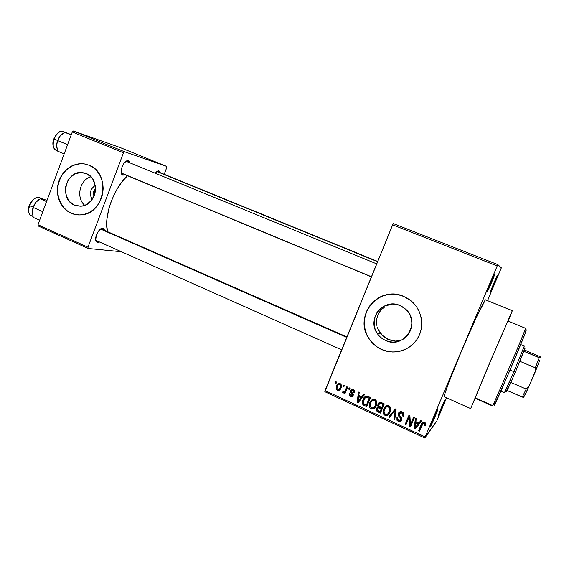 <?xml version="1.0" encoding="UTF-8"?>
<svg xmlns="http://www.w3.org/2000/svg" width="569" height="569" viewBox="0 0 569 569"><rect width="100%" height="100%" fill="white"/><g stroke="black" fill="none" stroke-linecap="round" stroke-linejoin="round"><path stroke-width="0.85" d="M437.582 409.623L437.653 409.879C437.205 411.871 431.672 424.744 430.513 426.48L434.986 416.793L437.582 409.623L432.981 419.502L430.413 426.629C428.877 428.955 436.508 410.825 437.582 409.623M494.681 273.974L494.689 274.315C494.233 276.392 488.75 289.415 487.583 291.186L487.327 291.406M497.427 275.453L490.677 291.449M444.958 399.986L438.365 415.619C437.056 417.61 444.069 400.967 444.958 399.986M385.256 337.702L388.527 339.501L385.611 340.497C382.283 339.017 379.566 336.791 377.46 333.804C366.315 319.316 383.421 297.665 400.028 305.539L403.329 307.324L406.223 309.714L408.606 312.63L410.384 315.951L411.479 319.55L411.864 323.284L411.501 327.011L410.42 330.589L408.656 333.868L406.287 336.727L403.4 339.053L400.114 340.76L396.543 341.784L392.845 342.076L389.153 341.642L385.611 340.497L382.354 338.683L379.509 336.279L377.169 333.37L375.433 330.077L374.366 326.514L374.352 319.145L375.412 315.61L377.14 312.36L379.466 309.515L382.304 307.182L385.554 305.453L389.082 304.394L392.766 304.052L396.465 304.436L400.028 305.539L405.612 309.131C421.537 322.474 404.033 349.665 385.611 340.497L388.527 339.501L382.382 335.361L385.256 337.702M379.992 332.559L382.382 335.361L378.165 329.394L379.992 332.559M377.489 327.708L378.165 329.394L377.489 327.708M376.5 322.374L376.984 325.973L376.5 322.374L376.763 318.747L376.5 322.374M377.788 315.233L376.763 318.747L377.788 315.233L379.537 311.99L377.788 315.233M381.913 309.187L379.537 311.99L381.913 309.187L384.822 306.89L381.913 309.187M386.422 305.973L388.101 305.204L386.422 305.973M389.865 304.6L388.101 305.204L389.865 304.6M392.297 304.052L391.664 304.166M392.126 294.187L392.133 294.187C370.732 293.81 356.763 320.176 368.669 338.007C371.906 343.185 376.308 347.033 381.884 349.537L381.792 349.579C376.209 347.069 371.799 343.221 368.563 338.036C353.413 315.852 379.118 284.92 403.713 296.413L408.734 299.116L413.158 302.751L416.807 307.182L419.524 312.239L421.209 317.722L421.793 323.427L421.245 329.117L419.588 334.572L416.892 339.572L413.272 343.925L408.862 347.46L403.841 350.049L398.407 351.585L392.781 352.019L387.169 351.336L381.792 349.579L376.849 346.813L372.531 343.15L368.996 338.726L366.379 333.726L364.757 328.32L364.21 322.73L364.75 317.146L366.351 311.791L368.954 306.855L372.475 302.537L376.778 298.988L381.699 296.349L387.062 294.721L392.66 294.187L398.286 294.756L403.713 296.413L411.003 300.795C421.949 309.664 424.958 326.428 417.674 338.356C410.491 350.355 394.502 355.241 381.792 349.579L381.884 349.537C389.857 352.865 397.767 352.773 405.626 349.266M97.548 242.422L96.979 240.872L97.548 242.422L99.39 241.939L97.548 242.422L96.381 241.804C93.522 239.129 98.629 227.92 102.555 228.233L104.668 230.353L103.565 228.496L101.261 228.582L98.579 230.964L96.445 234.848L95.656 240.033L96.31 241.718L97.548 242.422M101.396 228.973L102.897 228.254L101.396 228.973L346.919 336.912M122.89 175.195L122.278 173.566L122.89 175.195L125.073 174.726L122.89 175.195L122.036 174.655C119.056 172.009 123.658 160.529 127.62 160.728L128.31 160.814L129.853 162.826L128.95 161.176L126.752 160.92L124.149 163.068L122.022 166.909L121.154 172.35L121.73 174.249L122.89 175.195M126.787 161.582L125.536 161.653L128.31 160.814L126.787 161.582L376.721 263.881M159.007 170.885L160.28 172.677L159.548 171.205L158.374 170.821L156.909 171.461L155.23 173.218L159.007 170.885M509.568 317.175L491.367 359.039L473.458 402.084L489.504 363.427L509.568 317.175M475.207 398.307L473.65 401.714L475.207 398.307M485.677 299.884L485.57 299.842C484.447 299.678 473.934 321.748 462.697 348.221C451.437 374.694 443.151 396.842 444.346 396.842L470.67 408.57L490.805 360.205L512.313 310.71L485.57 299.842L485.222 300.126L475.627 318.917L461.089 352.026L448.557 383.179L444.901 393.67L444.346 396.842M512.328 310.695L508.174 321.122L512.313 310.71L485.57 299.842L512.328 310.695L491.346 358.939L470.67 408.57M127.52 175.743C113.814 187.706 103.252 217.614 107.612 231.647L106.737 225.552L106.915 219.25L108.864 208.731L111.218 201.44L114.305 194.299L117.989 187.614L122.107 181.675L127.52 175.743M157.592 171.582L377.702 261.463M93.416 193.531L95.485 189.306L93.416 193.531M95.229 185.508C90.016 189.157 89.006 193.759 92.199 199.328C89.006 193.759 90.016 189.157 95.229 185.508L95.179 192.116L94.29 195.323L90.948 200.928L86.004 204.755L83.159 205.8L80.215 206.22L74.475 205.11C58.692 199.178 65.805 170.01 82.455 172.578L86.246 173.552L91.132 177.002L93.003 179.491L95.229 185.501M84.71 205.317C75.72 197.749 79.639 179.754 90.948 176.81C79.639 179.754 75.72 197.749 84.71 205.317M93.508 194.399L93.999 196.049L93.43 192.678L93.508 194.399M93.793 191.042L93.43 192.678L94.596 189.562L93.793 191.042M95.492 188.559L94.596 189.562L95.492 188.559M87.021 164.519L84.504 163.972C73.337 162.257 61.779 170.878 58.621 183.076C55.357 195.245 61.039 208.773 71.431 213.283L71.161 213.233C60.769 208.723 55.079 195.188 58.344 183.012C61.509 170.807 73.067 162.179 84.248 163.9L89.056 165.238L93.032 167.435L96.51 170.472L99.369 174.256L101.481 178.623L102.769 183.417L103.181 188.439L102.697 193.496L101.339 198.389L99.155 202.927L96.239 206.931L92.704 210.246L88.693 212.742L84.368 214.321L79.888 214.94L75.428 214.57L71.161 213.233L67.249 210.985L63.842 207.913L61.068 204.143L59.02 199.811L57.782 195.082L57.391 190.146L57.867 185.174L59.19 180.359L61.31 175.878L64.148 171.902L67.604 168.58L71.545 166.048L75.833 164.398L80.293 163.701L84.76 163.979L89.056 165.238C111.126 172.997 104.966 213.603 81.573 214.826C77.953 215.203 74.482 214.677 71.161 213.233L75.691 214.613M392.646 224.84L325.027 390.562L425.199 436.907L497.192 265.958L392.646 224.84L393.414 223.617L497.825 264.621L501.346 267.828L487.569 300.631L501.346 267.828L497.825 264.621L497.192 265.958L497.825 264.621L393.414 223.617L392.646 224.84L324.835 391.685L424.808 437.995L436.729 421.074L425.199 436.907L497.192 265.958L392.646 224.84M343 386.515L343.534 385.213L344.352 385.59L343.818 386.892L343 386.515L343.818 386.892L344.352 385.59L343.534 385.213L343 386.515L344.202 385.896L343 386.515M345.411 390.149L346.82 386.714L347.638 387.091L344.921 393.72L344.103 393.343L344.537 392.283L343.285 393.065L342.438 392.297L343.064 391.458L344.437 391.707L345.411 390.149L344.7 391.429L343.605 391.849L343.064 391.458L342.438 392.297L343.071 393.008L344.537 392.283L344.103 393.343L344.921 393.72L347.638 387.091L346.82 386.714L345.411 390.149L346.592 389.509L345.411 390.149M348.633 389.096L349.167 387.795L349.992 388.172L349.458 389.473L348.633 389.096L349.458 389.473L349.992 388.172L349.167 387.795L348.633 389.096L349.8 388.463L348.633 389.096M350.454 390.789L351.222 389.715L352.467 389.324L354.067 390.064L354.622 391.465L354.466 392.617L353.591 392.354L353.626 391.266L353.008 390.54L351.45 390.796L351.336 391.757L353.349 394.573L352.759 396.095L351.322 396.671L349.85 395.988L349.274 394.893L349.409 393.67L350.284 393.933L350.262 394.843L350.902 395.483L351.692 395.647L352.346 395L350.397 392.518L350.454 390.789L350.333 392.368L352.318 394.637L352.296 395.163L350.902 395.483L350.255 394.836L350.284 393.933L349.409 393.67L349.352 395.213L350.54 396.444C351.742 396.913 352.624 396.572 353.178 395.412L353.242 393.961L351.315 391.7L351.35 390.995L352.88 390.476L353.612 391.216L353.591 392.354L354.466 392.617L354.48 390.711L353.328 389.559C351.998 389.075 351.037 389.488 350.454 390.789L351.606 390.142L350.454 390.789M361.706 396.778L363.548 394.374L364.423 394.772L358.121 402.76L357.254 402.361L358.37 392.005L359.238 392.404L358.833 395.462L361.706 396.778L358.833 395.462L359.238 392.404L358.37 392.005L357.254 402.361L358.121 402.76L364.423 394.772L363.548 394.374L361.706 396.778L362.787 396.095L361.706 396.778M374.971 399.459L376.699 401.607L376.308 405.541L374.352 408.386L373.214 409.004L371.486 409.04L370.021 408.087L369.302 406.586L369.295 404.331L370.426 401.437L371.991 399.765L373.428 399.203L374.971 399.459L371.991 399.765L369.8 402.681L369.509 407.24L371.066 408.883C373.655 409.339 375.405 408.222 376.308 405.541L376.785 402.006L376.465 400.932L374.971 399.459M388.819 405.797L390.562 407.959L390.163 411.913L388.193 414.765L387.048 415.384L385.298 415.42L383.826 414.452L383.093 412.945L383.086 410.676L384.231 407.774L385.81 406.095L387.261 405.533L388.819 405.797L385.81 406.095L383.598 409.026L383.357 413.72L384.879 415.256C387.496 415.719 389.26 414.609 390.163 411.913L390.647 408.357L390.263 407.162L388.819 405.797M424.566 422.162L425.655 423.443L425.228 425.932L424.303 425.655L424.467 423.556L423.087 423.286L419.502 431.096L418.642 430.697L422.091 422.902L423.172 422.042L424.566 422.162C422.888 421.849 421.793 422.582 421.295 424.374L418.642 430.697L419.502 431.096L422.838 423.507L424.488 423.585L424.303 425.655L425.228 425.932L425.655 423.443L424.566 422.162M418.862 423.009L420.776 420.569L421.686 420.989L415.15 429.083L414.239 428.67L415.384 418.101L416.288 418.514L415.868 421.636L418.862 423.009L415.868 421.636L416.288 418.514L415.384 418.101L414.239 428.67L415.15 429.083L421.686 420.989L420.776 420.569L418.862 423.009M410.42 424.694L413.535 417.255L414.403 417.653L410.505 426.942L409.588 426.522L409.083 417.411L405.967 424.851L405.107 424.453L408.99 415.178L409.915 415.598L410.42 424.694L409.915 415.598L408.99 415.178L405.107 424.453L405.967 424.851L409.083 417.411L409.588 426.522L410.505 426.942L414.403 417.653L413.535 417.255L410.42 424.694L411.202 423.813L410.42 424.694M398.385 413.371L399.915 411.771L401.614 411.7L403.243 412.66L404.018 414.538L403.691 416.337L402.781 416.06L402.873 414.275L402.041 413.186L400.576 412.724L399.509 413.286L399.21 414.95L401.707 417.61L402.077 419.083L400.896 421.316L398.862 421.665L397.027 420.335L396.942 417.532L397.838 417.802L397.816 419.502L399.097 420.505L400.427 420.37L401.166 418.841L398.35 415.534L398.385 413.371L398.414 415.669L401.124 418.571L401.003 419.638L398.777 420.384L397.845 419.566L397.838 417.802L396.942 417.532L396.956 420.199L398.35 421.48C399.964 422.063 401.124 421.593 401.842 420.064L401.778 417.731L399.274 415.086L399.246 413.748L401.636 412.952L402.717 413.94L402.781 416.06L403.691 416.337L403.634 413.194L402.162 411.906C400.441 411.259 399.175 411.75 398.385 413.371L399.239 412.568L398.385 413.371M388.762 416.906L395.27 408.898L396.102 409.275L394.772 419.68L393.89 419.275L395.291 410.192L389.651 417.319L388.762 416.906L389.651 417.319L395.291 410.192L393.89 419.275L394.772 419.68L396.102 409.275L395.27 408.898L388.762 416.906M378.001 404.203L378.982 402.816L380.284 402.311L384.295 403.869L380.476 413.08L376.991 411.33L376.287 409.474L376.97 407.731L378.214 406.991L377.709 405.626L378.001 404.203L378.214 406.991L376.507 408.499L376.493 410.647L380.476 413.08L384.295 403.869L381.685 402.674C379.964 401.977 378.741 402.489 378.001 404.203L378.99 403.464L378.001 404.203M362.986 399.623L364.345 397.318L365.952 396.173L367.645 396.273L370.497 397.553L366.706 406.728L363.008 404.744L362.375 401.728L362.986 399.623L362.56 404.004L363.129 404.872L366.706 406.728L370.497 397.553L368.051 396.437C365.533 395.86 363.847 396.927 362.986 399.623L364.068 398.919L362.986 399.623M336.428 385.96L337.787 383.876L339.11 383.321L340.66 383.855L341.478 385.54L340.447 389.096L338.541 390.533L337.054 390.213L336.13 388.983L336.428 385.96L336.087 388.862L337.332 390.362C339.152 390.704 340.383 389.907 341.009 387.987L341.343 384.929L340.134 383.513C338.278 383.186 337.047 384.004 336.428 385.96L337.666 385.355L336.428 385.96M335.29 382.98L335.824 381.685L336.642 382.055L336.108 383.357L335.29 382.98L336.108 383.357L336.642 382.055L335.824 381.685L335.29 382.98L336.492 382.411L335.29 382.98M437.362 419.702L446.58 397.838L437.362 419.702M340.418 384.018L338.505 384.573L337.268 386.273C337.666 384.95 338.484 384.345 339.721 384.452L340.76 383.94L339.721 384.452L340.468 385.327L340.191 387.61C339.785 388.94 338.975 389.545 337.737 389.424L336.969 388.485L337.268 386.273L336.948 388.407L337.936 389.502L338.953 389.31L340.191 387.61L341.329 387.027L340.191 387.61L340.554 385.69L339.622 384.409L340.418 384.018M164.199 174.278L166.731 167.656L164.199 174.278M120.009 147.506L73.401 131.005L124.54 151.767L166.66 166.397L120.009 147.506L166.66 166.397L166.731 167.656L166.66 166.397L124.54 151.767L123.48 152.777L72.284 131.972L37.981 224.741L87.967 247.202L123.48 152.777L124.54 151.767L73.401 131.005L120.009 147.506M38.258 226.007L88.167 248.468L121.396 251.74L88.167 248.468L87.967 247.202L123.48 152.777L72.284 131.972L73.401 131.005L72.284 131.972L37.981 224.741L38.258 226.007L37.981 224.741L87.967 247.202L88.167 248.468L38.258 226.007M85.016 164.057L84.248 163.9M80.556 163.772L76.097 164.477L71.815 166.127L67.875 168.659L64.418 171.973L61.58 175.942L59.461 180.423L58.138 185.231L57.661 190.202L58.052 195.139L59.297 199.861L61.338 204.193L64.119 207.962L67.519 211.035L71.431 213.283M80.215 206.22L74.475 205.11L69.646 201.625L66.459 196.291L65.378 189.918L65.691 186.639L67.967 180.508L69.845 177.891L74.724 174.05L80.485 172.521L86.246 173.552C101.026 178.815 96.367 206.049 80.691 206.191L74.475 205.11L80.243 206.213M96.943 240.779L95.62 239.684L96.381 241.804M122.278 173.559L121.169 172.514L122.278 173.559M497.47 275.432L490.691 291.499L497.47 275.432C497.249 274.813 490.037 291.918 490.691 291.499M494.731 273.952L490.634 282.615L487.349 291.47L491.431 282.814L494.731 273.952C494.454 273.248 486.587 291.933 487.349 291.47M444.474 396.821L444.866 396.429M324.835 391.685L325.027 390.562L425.199 436.907L424.808 437.995L324.835 391.685M392.005 340.639L388.527 339.501L395.576 341.087L392.005 340.639M399.075 340.824L395.576 341.087L401.067 340.347M368.563 338.036L372.638 343.114L376.948 346.777L381.884 349.537L387.261 351.301M398.492 351.542L405.555 349.302M387.155 294.721L381.799 296.342L376.877 298.981L372.581 302.53L369.061 306.847L366.457 311.776L364.857 317.132L364.316 322.708L364.871 328.299L366.479 333.697M425 424.759L425.569 424.929L424.993 424.759L424.303 425.655L424.993 424.759L425.178 422.703L424.766 422.354L424.069 423.236L424.766 422.354L423.542 422.632L422.838 423.507L423.542 422.632M422.234 422.987L419.367 429.773L419.95 430.043L419.367 429.773L418.642 430.697L422.497 422.49M424.09 422.283L424.602 422.298M424.766 422.354L425.335 423.151M425.349 423.315L425.107 424.453M415.889 428.165L415.1 427.803L415.889 428.165M415.05 427.781L414.239 428.67L414.993 427.753L416.01 418.386L415.05 427.781M419.588 422.134L420.804 420.583L419.588 422.134M416.885 425.441L415.783 426.97L416.885 425.441M416.451 421.985L418.841 423.087L415.036 427.881L415.783 426.97L415.036 427.881L415.711 422.859L416.451 421.985L415.711 422.859L418.115 423.962L418.841 423.087L416.451 421.985M410.946 425.889L410.377 425.626L409.588 426.522L410.377 425.626L409.865 416.579L409.083 417.411L409.865 416.579L410.377 425.626L410.946 425.889M406.408 423.798L405.925 423.571L405.107 424.453L405.925 423.571L409.367 415.349L405.925 423.571L406.408 423.798M411.202 423.813L413.883 417.411L411.202 423.813M403.613 415.235L402.781 416.06L403.613 415.242L403.549 413.13L402.468 412.155L401.636 412.952L402.468 412.155L400.149 412.824M401.586 420.562L399.21 420.619L398.35 421.48L399.21 420.619L398.777 420.384L401.287 420.719M397.674 419.019L397.546 417.717L397.674 419.019M400.989 419.666L401.927 418.535M401.842 417.852L401.124 418.571L401.842 417.852M400.782 416.6L400.035 417.333L400.782 416.6M399.523 415.434L398.755 416.174L399.523 415.434M399.104 414.46L399.587 411.935L399.104 414.46M401.067 411.992L401.778 411.942M402.077 412.006L402.468 412.155M402.674 412.255L403.485 413.03M403.62 413.279L403.727 414.808M394.922 418.5L393.89 419.275L394.779 418.435L395.811 411.565L394.922 418.5M395.882 411.024L395.021 411.8L395.882 411.024M396.081 409.488L395.291 410.192L396.081 409.488M390.377 416.401L389.68 416.081L395.455 408.976L389.68 416.081L390.377 416.401M388.84 414.147L385.818 414.445L384.879 415.256L385.818 414.445L385.405 414.211L386.244 414.602M384.039 409.893L384.544 408.25L383.598 409.026L385.931 406.024L384.132 409.474M386.671 414.694L388.755 414.204M386.82 406.515L388.321 405.917L389.545 406.252L386.358 406.963M388.328 413.272L389.708 410.277L389.63 408.343L388.371 406.878L389.296 406.124L388.371 406.878L386.443 406.927L384.701 408.841L383.933 412.063L385.32 414.175L384.196 413.023L383.919 411.686L384.431 409.438C385.092 407.411 386.408 406.558 388.371 406.878L389.466 407.945L389.324 411.508L390.242 410.718L389.324 411.508C388.67 413.62 387.333 414.509 385.32 414.175L386.664 414.353L387.866 413.763L390.242 410.718L390.711 408.834L390.355 410.427M389.957 411.33L388.783 412.959M380.91 412.034L378.847 411.088L377.859 411.878L378.847 411.088L378.321 410.804L380.91 412.034M377.78 407.212L377.29 409.111L377.503 407.731L376.507 408.499L377.866 407.084M379.011 406.38L378.214 406.991L379.011 406.38M378.705 405.043L379.601 402.447M379.239 402.959L378.691 404.879M380.789 402.795L380.369 403.037M381.273 402.724L383.961 403.819L382.631 407.027L383.961 403.819L383.008 404.566L381.671 407.795L382.631 407.027L381.671 407.795L378.812 406.074L378.847 404.58L381.273 402.724L380.298 403.464L381.223 403.741L382.183 403.008L381.273 402.724M378.492 407.774L379.487 407.055M379.701 407.063L378.719 407.824L379.637 408.144L380.611 407.376L379.701 407.063L382.183 408.101L381.052 410.832L382.183 408.101L381.223 408.869L380.078 411.615L381.052 410.832L380.078 411.615L377.361 410.014L377.411 408.734L379.701 407.063L378.47 407.824M379.637 408.144L381.223 408.869L382.183 408.101L380.611 407.376L379.637 408.144L378.285 407.852L377.503 408.535L377.29 409.787L380.078 411.615L381.223 408.869L379.637 408.144M381.223 403.741L383.008 404.566L383.961 403.819L382.183 403.008L381.223 403.741L380.049 403.471L379.075 404.146L378.67 405.32L379.032 406.401L381.671 407.795L383.008 404.566L381.223 403.741M373.812 408.343L374.793 407.987L372.098 408.115L371.066 408.883L372.098 408.115L371.664 407.873L372.51 408.272M370.334 403.592L370.832 401.956L369.8 402.681L372.439 399.509L370.426 403.179M372.937 408.364L373.292 408.393M373.634 399.879L374.253 399.666M374.573 399.623L375.661 399.886L372.773 400.519M374.352 407.055L376.586 404.104M376.472 404.395L375.476 405.142L376.472 404.395L375.384 406.273M375.035 406.629L374.48 406.999M375.476 405.142C374.822 407.248 373.499 408.137 371.507 407.809L370.348 406.565L370.625 403.094C371.287 401.074 372.588 400.22 374.537 400.54L375.54 399.829L374.537 400.54L375.654 401.678L375.476 405.142L375.661 401.686L374.679 400.612L373.236 400.377L372.069 400.939L370.896 402.496L370.191 406.074L371.18 407.624L372.837 407.98L374.487 406.899L375.476 405.142M365.156 404.765L367.14 405.69L365.44 404.9L364.373 405.647L365.44 404.9L364.793 404.566M364.117 404.196L363.129 404.872L364.117 404.196M363.456 401.053L364.068 398.919L365.824 396.216L364.416 398.144L363.449 401.053M367.716 396.543L368.769 396.863L366.137 397.24L366.685 396.778M368.769 396.863L370.255 397.546L367.375 404.531L370.255 397.546L369.217 398.243L366.315 405.27L367.375 404.531L366.315 405.27L363.449 403.378L363.811 400.014L365.07 397.93L367.716 397.56L368.769 396.863L367.716 397.56L369.217 398.243L370.255 397.546L368.769 396.863M358.833 401.856L357.254 402.361L358.399 401.337L358.833 401.856M358.918 396.508L359.025 395.547L358.918 396.508M362.787 396.095L363.961 394.566L362.787 396.095M360.213 399.324L362.069 397.027L359.11 400.028L360.213 399.324M359.779 395.974L362.069 397.027L358.015 401.579L359.124 400.868L358.015 401.579L358.676 396.664L359.779 395.974L358.676 396.664L360.981 397.724L362.069 397.027L359.779 395.974M354.615 391.764L353.591 392.354L354.615 391.764M353.897 389.907L352.88 390.476L353.897 389.907M353.129 389.737L352.496 390.348M352.858 395.981L351.692 395.768L350.54 396.444L351.478 395.654L352.858 395.981M353.349 394.545L352.296 395.163L353.349 394.545M353.228 393.926L352.254 394.495L353.228 393.926M352.588 393.037L351.471 393.684L352.588 393.037M351.407 390.882L352.097 389.345L351.407 390.882M345.34 392.702L344.103 393.343L345.291 392.681L345.724 391.628L344.537 392.283L345.724 391.628L345.34 392.702M344.423 392.397L343.071 393.008L344.273 392.347L343.783 391.899L344.423 392.397M343.434 391.757L342.438 392.297L343.434 391.757M345.02 391.259L345.888 390.789L344.7 391.429L345.888 390.789L347.595 387.069L346.094 390.483M338.292 389.573L339.8 389.886L338.562 389.722L337.332 390.362L338.562 389.722L338.228 389.537M338.527 383.791L337.531 385.718L338.783 383.499M340.319 383.755L339.394 384.231M339.729 383.975L340.113 383.805M339.437 388.904L341.229 387.389L339.992 388.776M415.036 427.881L418.115 423.962L415.711 422.859L415.036 427.881M364.843 404.587L366.315 405.27L369.217 398.243L366.301 397.233L364.686 398.407L363.264 402.432L363.655 403.762L364.843 404.587M358.015 401.579L360.981 397.724L358.676 396.664L358.015 401.579M474.937 398.186L492.448 405.917C491.915 409.061 526.531 327.801 525.514 328.277L507.79 321.001L525.514 328.277L526.325 330.134L525.664 331.222M494.852 403.542L494.404 404.836L495.343 403.371C499.639 394.737 522.399 341.258 525.678 332.111L509.447 371.358L494.411 405.156M526.304 330.091L525.514 328.277L524.831 330.297C521.417 339.679 497.811 395.128 493.451 404.026L492.526 405.526L475.079 397.823M525.514 328.277L507.804 320.966M42.476 198.93L39.382 197.571C35.648 196.817 32.405 199.499 29.638 205.629L33.066 207.152L32.106 211.953L33.272 217.415L39.638 220.26L33.272 217.415L32.106 211.953L33.436 207.557L42.803 211.704L33.436 207.557L35.548 202.607L33.066 207.152L33.436 207.557L35.548 202.607L40.15 198.787L46.537 201.59L40.15 198.787L47.042 200.231L40.982 198.83M38.877 199.57L35.548 202.607L33.066 207.152L29.638 205.629C32.333 199.612 35.534 196.91 39.24 197.514M32.106 211.953L32.241 213.724L32.22 210.715L33.436 207.557L33.066 207.152L32.106 211.953M32.113 212.422L32.227 213.624M31.259 215.672C28.55 214.179 28.009 210.836 29.638 205.629C28.037 210.694 28.521 214.022 31.089 215.601L32.924 216.419M39.382 197.571C39.652 196.774 33.08 196.348 29.36 205.43L32.12 200.8L34.439 198.695M28.592 210.381L28.948 207.137M39.033 199.484L35.548 202.607L40.15 198.787L42.12 198.858M346.727 337.381L100.514 229.03L346.727 337.381M121.602 173.147L371.465 276.762L121.602 173.147M156.816 171.525L377.603 261.704L156.816 171.525M500.876 391.152L504.44 392.702L513.956 371.692L510.023 370.014L513.956 371.692L524.298 346.044L513.956 371.692L515.372 372.147L524.767 349.146C525.287 347.645 525.223 347.51 524.582 348.747M519.981 358.747L520.308 358.001M507.178 390.526L506.346 391.991L506.581 391.045C506.14 392.347 506.282 392.297 506.993 390.903L515.372 372.147L507.178 390.526L522.278 397.077L523.672 397.254L528.985 386.422L526.197 389.04L510.891 382.446L526.197 389.04L522.278 397.077L526.197 389.04L528.985 386.422L525.72 393.414L523.672 397.254L522.655 397.141L507.178 390.526M506.766 390.512L507.704 388.008M524.853 348.242L515.372 372.147L513.956 371.692L505.108 391.557L506.993 390.903M524.056 349.8L524.518 348.868M540.55 358.022L523.957 351.322L539.206 357.702L535.329 367.802L535.344 371.628L528.985 386.422L539.746 360.383L535.344 371.628L535.329 367.802L539.206 357.702L540.55 358.022L540.322 356.834L540.55 358.022M524.469 349.971L540.322 356.834L524.469 349.971M519.938 361.301L535.329 367.802L519.938 361.301M55.883 150.081C52.995 148.381 52.419 144.704 54.147 139.056C52.426 144.647 52.981 148.317 55.819 150.052L57.576 150.785M55.798 150.045C54.603 150.479 51.189 144.746 53.842 138.921L55.563 135.714L57.704 133.238M57.633 140.493L54.147 139.056L57.633 140.493L56.623 145.465L57.056 142.926L59.332 137.136L61.061 134.931L64.688 132.3L71.31 134.611L64.688 132.3L71.189 134.945L64.688 132.3L60.115 135.991L57.633 140.493M67.59 144.675L58.066 140.749L67.59 144.675M56.857 148.132L56.751 144.149L58.756 138.317L60.115 135.991L62.725 133.544L60.115 135.991C57.981 138.836 56.815 142.001 56.623 145.465L57.711 151.19L64.183 153.886L57.711 151.19L56.623 145.465L56.765 147.691M60.335 135.714L62.697 133.566M66.537 132.854L63.195 131.489C59.702 130.77 56.687 133.288 54.147 139.056C56.672 133.317 59.674 130.792 63.159 131.475M53.159 145.579L53.415 140.678M63.195 131.489C63.059 131.503 58.621 128.893 53.849 138.907L54.147 139.056M380.312 333.007L377.46 333.804M86.502 173.666L82.455 172.578M340.013 383.833L340.511 384.061M353.619 390.064L354.323 390.384M374.516 399.63L375.305 399.993M157.136 171.525L158.474 170.814M126.211 161.504L127.62 160.728M121.56 173.104L122.036 174.655M101.111 228.951L102.555 228.233M424.488 423.585L425.178 422.703M402.717 413.94L403.549 413.13M396.956 420.199L397.767 419.403M401.045 418.386L401.75 417.682M398.414 415.669L399.196 414.915M383.357 413.72L384.196 413.023M389.466 407.945L390.298 407.24M376.493 410.647L377.347 409.979M377.908 406.522L378.741 405.889M369.509 407.24L370.369 406.615M375.654 401.678L376.514 401.06M362.56 404.004L363.449 403.378M354.48 390.711L353.612 391.216M349.352 395.213L350.219 394.715M352.318 394.637L353.278 394.075M350.333 392.368L351.358 391.785M336.087 388.862L336.955 388.421M340.468 385.327L341.336 384.9M524.831 330.297L525.678 332.111M493.451 404.026L495.343 403.371M31.025 215.573C29.816 215.829 26.963 210.452 29.346 205.473M96.502 240.659L341.649 349.828M371.408 276.89L122.122 173.502M524.767 349.146L523.928 347.339M520.706 344.551L524.298 346.044M524.028 396.671L522.662 397.141"/></g></svg>
